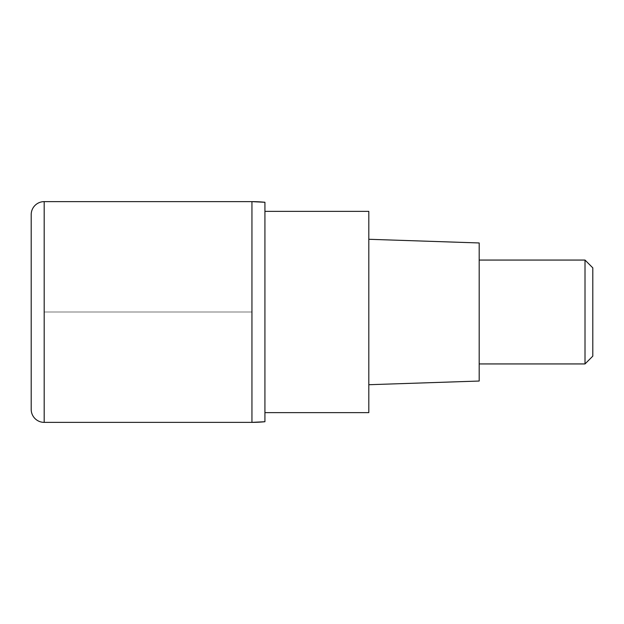 <?xml version="1.0" encoding="UTF-8"?>
<svg xmlns="http://www.w3.org/2000/svg" width="624" height="624" viewBox="0 0 624 624"><rect width="100%" height="100%" fill="white"/><g stroke="black" fill="none" stroke-linecap="round" stroke-linejoin="round"><path stroke-width="0.47" stroke-dasharray="3.12 2.34" d="M251.948 201.63L251.948 422.37L251.948 201.63M264.927 202.277L264.927 421.723M264.927 412.636L264.927 211.364L264.927 412.636M368.807 211.364L368.807 412.636M368.807 384.719L368.807 239.281L368.807 384.719M479.185 242.962L479.185 381.038M479.185 363.94L479.185 260.06L479.185 363.94M585.008 260.06L585.008 363.94M592.8 267.852L592.8 356.148M44.187 312L251.948 312L44.187 312M44.187 422.37L44.187 201.63"/><path stroke-width="0.94" d="M251.948 201.63L44.187 201.63L44.187 422.37L251.948 422.37L251.948 201.63L251.948 422.37A129.847 129.847 180 0 0 264.927 421.723L264.927 202.277A129.847 129.847 -0 0 0 251.948 201.63L264.927 202.277M31.2 214.609L31.2 409.391L31.2 214.609A12.987 12.987 0 0 1 44.187 201.63M31.2 409.391A12.987 12.987 0 0 0 44.187 422.37M264.927 412.636L368.807 412.636L368.807 211.364L264.927 211.364M368.807 384.719L479.185 381.038L479.185 242.962L368.807 239.281M479.185 363.94L585.008 363.94L585.008 260.06L479.185 260.06M585.008 260.06L592.8 267.852L592.8 356.148L585.008 363.94M264.927 421.723L251.948 422.37"/></g></svg>
